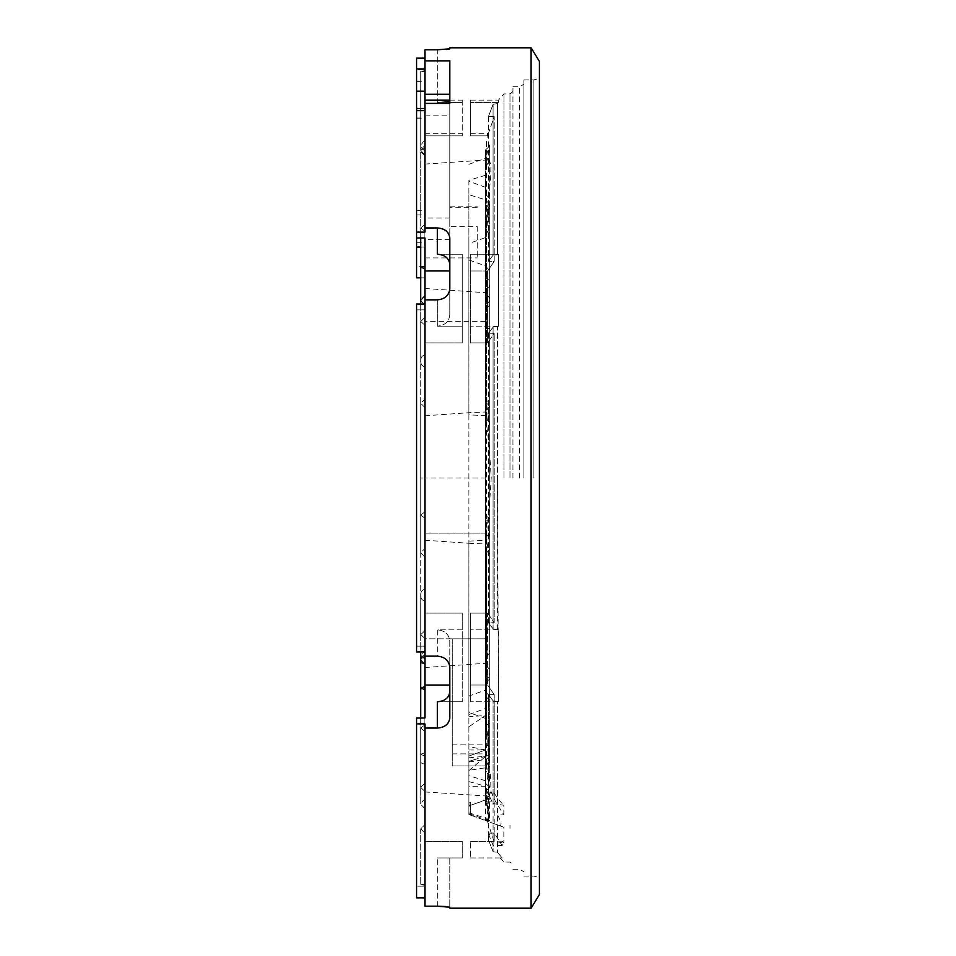 <?xml version="1.0" encoding="UTF-8"?>
<svg xmlns="http://www.w3.org/2000/svg" width="956" height="956" viewBox="0 0 956 956"><rect width="100%" height="100%" fill="white"/><g stroke="black" fill="none" stroke-linecap="round" stroke-linejoin="round"><path stroke-width="0.72" stroke-dasharray="4.78 3.58" d="M424.894 58.149L416.589 58.149L416.589 237.96L424.894 237.96L424.894 231.233L424.894 655.422L420.736 659.58L424.894 663.727L424.894 791.52L424.894 663.727L420.736 659.58L420.736 662.006L420.736 659.58L424.894 663.727C421.572 663.464 420.317 662.651 421.106 661.301L424.894 663.727L424.894 49.808L424.894 630.721L420.736 634.605L424.894 630.721L424.894 478L424.894 783.215L420.736 787.362L424.894 791.52L420.736 787.362L424.894 783.215L424.894 663.727A4.147 4.147 0 0 1 420.736 659.58A4.147 4.147 0 0 1 424.894 655.422L424.894 585.968L424.894 638.811L485.517 638.811L485.517 765.947L485.517 478L485.517 772.4L486.712 771.612C487.608 782.402 490.643 792.488 495.817 801.893L503.836 814.823L497.562 815.014C501.792 822.698 502.163 826.151 498.65 825.363L485.517 820.583L485.517 265.852L468.906 259.96L468.906 243.457L485.517 237.59L485.517 158.254L485.517 478L485.517 412L468.906 412.717L468.906 414.868L485.517 415.645M489.544 793.026L488.397 791.927L489.066 794.914L489.544 793.026L494.216 793.026L494.216 694.654L487.608 685.034L494.216 694.654L488.397 694.654L493.093 700.808L498.423 701.752L498.423 629.837L493.093 628.881L493.093 478L493.093 628.881L497.562 629.275L497.562 478L498.423 701.752L493.093 700.808L488.397 694.654L494.216 694.654L494.216 841.34L494.216 833.058L502.235 845.57L502.235 841.172A70.589 68.187 0 0 0 503.836 843.001L503.836 827.251L490.189 822.28L489.878 820.583L488.576 820.583L485.517 796.922L486.353 796.91L487.751 810.784L489.663 818.42L489.663 801.893L489.663 818.42M489.663 818.217L486.64 800.208C487.632 805.538 488.635 807.76 489.663 806.876L486.353 793.014L485.517 792.99L485.517 790.05L485.517 796.922M489.663 723.238L489.663 478L489.663 723.238L485.517 721.66L487.44 742.692L489.663 753.531L489.663 729.727L489.663 753.531M485.517 556.189L485.517 303.59L485.517 691.857L489.663 696.004L489.663 553.5L485.517 556.189L485.517 478L485.517 550.596L489.663 553.5L489.663 232.559L486.52 230.982L489.663 202.469L487.44 213.331L486.353 229.153L485.517 229.117L485.517 221.935L486.353 221.935L486.353 229.153M489.663 232.559L489.663 226.261L489.663 232.762L485.517 234.34L485.517 229.117M489.663 752.97L486.52 725.018L486.52 230.982M489.663 723.441L486.52 725.018M449.81 60.849L449.81 94.262M420.736 634.605L424.894 638.465L424.894 646.125L424.894 638.465L420.736 634.605L420.736 595.146C420.592 592.027 421.978 590.007 424.894 589.087L424.894 884.133L424.894 589.087C421.978 590.007 420.592 592.027 420.736 595.146L420.736 634.605M424.894 304.044L424.894 299.861L424.894 304.044L416.589 304.044L416.589 646.125L424.894 646.125L424.894 613.107L424.894 724.768L424.894 718.04L424.894 724.768L420.736 728.102L420.736 688.643L424.894 689.778L420.736 688.643L420.736 595.146L420.736 651.956L424.894 651.956L424.894 656.139L424.894 613.107L424.894 646.125L416.589 646.125L416.589 478L416.589 651.956M416.589 237.96L416.589 277.849M424.894 663.727C423.843 664.551 422.456 663.165 420.736 659.58L420.736 515.021L424.894 511.926M485.517 205.385L485.517 226.273L485.517 211.419L489.663 208.348L485.517 205.385L485.517 195.633L485.517 244.043C488.492 242.991 489.878 240.876 489.663 237.709C489.878 234.459 488.504 232.248 485.517 231.077L485.517 266.222L485.517 210.141L489.663 207.285L489.663 199.78L489.663 672.152C489.723 675.271 488.349 677.23 485.517 678.019L485.517 321.335L485.517 638.811L424.894 638.811L424.894 478L424.894 651.956M489.663 232.762L489.663 478L489.663 207.285L485.517 204.727M485.517 666.392L485.517 646.686L489.663 650.833L489.663 672.152C489.723 669.057 488.337 667.133 485.517 666.392L485.517 289.608C488.337 288.867 489.723 286.943 489.663 283.848C489.723 280.729 488.349 278.77 485.517 277.981L485.517 301.009L489.663 305.167L485.517 309.314L485.517 289.608M485.517 718.41L468.906 712.543L468.906 696.04L485.517 690.148L485.517 756.292L468.906 761.311L468.906 770.655L468.906 756.041L468.906 814.536L468.906 541.132L468.906 806.051L485.517 799.825L485.517 708.468L485.517 715.482L468.906 726.751M485.517 780.765L468.906 775.675L468.906 814.536L485.517 820.583L468.906 814.536L468.906 805.86L486.353 799.825L486.353 788.294L485.517 788.294L485.517 799.825L485.517 767.811L468.906 770.321M486.353 533.257L485.517 533.257L485.517 544.107L486.353 544.167L486.353 533.257C488.277 519.777 489.89 501.362 491.205 478C489.89 454.662 488.277 436.235 486.353 422.743L486.353 411.833L485.517 411.893L485.517 422.743L486.353 422.743M468.906 712.543L468.906 259.96M488.397 622.726L488.397 478L488.397 622.726L494.216 622.726L494.216 333.274L494.216 622.726L488.397 622.726L493.093 628.881L488.397 622.726M485.517 721.66L485.517 244.043M424.894 729.727L424.894 808.549L424.894 729.727M420.736 729.727L420.736 804.39L420.736 729.727M424.894 518.248L420.736 515.021L420.736 304.044L420.736 552.664L420.736 403.336L420.736 478L424.894 478L424.894 407.495L424.894 540.2L424.894 321.335L424.894 585.968L424.894 304.725L424.894 478L485.517 478L485.517 405.404L489.663 402.5L485.517 399.811M424.894 226.273L424.894 147.451L424.894 226.273M420.736 226.273L420.736 151.61L420.736 226.273M485.517 550.596L485.517 700.162L489.663 696.004L485.517 691.857L485.517 783.215L485.517 674.805L489.663 678.951L489.663 518.499L485.517 521.629M485.517 515.499L489.663 518.499L489.663 328.505L489.663 678.951L485.517 683.11L489.663 678.951L485.517 674.805L485.517 328.505L485.517 674.805L489.663 678.951L485.517 674.805L485.517 646.686M485.517 175.235L468.906 180.326L468.906 194.689L485.517 199.84L485.517 265.852M424.894 280.132L424.894 164.062L424.894 280.132M468.906 761.311L468.906 775.675M424.894 675.868L424.894 791.938L424.894 675.868M531.106 47.8L531.106 908.2M449.81 908.2L449.81 907.22L446.07 906.527M437.346 906.192L437.346 857.95L449.81 857.95L437.346 857.95L437.346 906.192L424.894 906.192L424.894 723.883L424.894 906.192L424.894 728.054L437.346 728.054C444.91 727.48 449.069 724.051 449.81 717.777L449.81 691.558C449.081 697.772 444.934 701.166 437.346 701.752L437.346 728.054M424.894 656.139L437.346 656.139L437.346 629.837L462.262 629.837L462.262 613.107L462.262 701.752L462.262 613.107L462.262 701.752L462.262 629.837L437.346 629.837L437.346 656.139C444.934 656.844 449.081 660.608 449.81 667.431L449.81 641.201C449.081 634.342 444.934 630.554 437.346 629.837C444.922 630.542 449.069 634.33 449.81 641.201L449.81 691.558M539.411 61.423L539.411 894.577M533.89 478L533.89 79.91L533.89 478M523.924 478L523.924 79.91L523.924 478M519.586 478L519.586 86.733L519.586 478M512.942 478L512.942 86.733L512.942 478M488.397 333.274L488.397 478L488.397 333.274L494.216 333.274L487.608 342.893L494.216 333.274L488.397 333.274L493.093 327.119L497.562 326.725L497.562 478L497.562 326.725L498.423 326.163L493.093 327.119L488.397 333.274M477.211 226.632L477.211 257.917L477.211 226.632L449.81 226.632L449.81 239.645L449.81 100.189L449.81 226.632M424.894 115.855L424.894 257.917L424.894 115.855L449.81 115.855M487.608 270.966L487.608 342.893L487.608 270.966L494.216 261.346L487.608 270.966L470.567 270.966L470.567 254.248L470.567 342.893L470.567 254.248L470.567 270.966L487.608 270.966M494.216 261.346L494.216 116.62L487.608 135.848L494.216 116.62L494.216 261.346L488.397 261.346L494.216 261.346M487.608 135.848C487.608 132.502 487.608 132.502 487.608 135.848C487.608 132.502 487.608 132.502 487.608 135.848L470.567 135.848L470.567 100.117L470.567 135.848L487.608 135.848M486.353 221.935L490.667 177.792L490.978 164.468L488.791 159.831L486.353 166.691L485.517 166.691L485.517 149.949L485.517 411.893M485.517 163.01L486.353 162.986L486.353 166.691M486.353 162.986L489.663 149.124C488.504 148.276 487.452 150.857 486.52 156.88L486.52 141.715L489.663 145.551L489.663 406.527L486.52 403.898L489.663 424.978L487.261 419.517L486.353 411.833M489.663 149.124L489.663 161.086L486.52 156.88L486.52 403.898M487.608 613.107L494.216 622.726L487.608 613.107L470.567 613.107L470.567 701.752L470.567 613.107L470.567 701.752L470.567 613.107L487.608 613.107L487.608 685.034L487.608 613.107M494.216 841.34L488.397 841.34L494.216 841.34M494.001 841.34L487.237 820.583L488.576 820.583L485.517 820.583L490.189 822.28M486.353 796.91L486.353 799.108M485.517 792.99L485.517 789.309L486.353 789.309L486.353 793.014M486.353 789.309L488.791 796.169L490.978 791.532L490.667 778.208L486.353 734.065L485.517 734.065L485.517 726.883M486.353 726.847L486.353 734.065M509.99 478L509.99 93.915L509.99 478M503.955 478L503.955 93.915L503.955 478M498.423 254.248L498.423 326.163L498.423 254.248L470.567 254.248L498.423 254.248M497.562 103.523L497.562 254.798L497.562 103.523L498.423 102.412L497.562 103.523L493.093 104.312L497.562 103.523M498.423 102.412C498.423 99.352 498.423 99.352 498.423 102.412C498.423 99.352 498.423 99.352 498.423 102.412L470.567 102.412L498.423 102.412M424.894 824.729L424.894 884.133L424.894 824.729L420.736 828.888L424.894 833.035L424.894 886.164L424.894 833.035L420.736 828.888L420.736 884.706L420.736 828.888L424.894 824.729M498.423 629.837L470.567 629.837L498.423 629.837M498.423 701.752L470.567 701.752L498.423 701.752M487.608 685.034L470.567 685.034L487.608 685.034M470.567 815.145L468.906 814.536L470.567 815.145L470.567 802.239L470.567 815.145M498.65 825.363L503.836 827.251M468.906 803.984L470.567 804.092M470.567 841.34L488.994 841.34L493.093 851.688L497.562 852.477L502.151 857.95C499.45 857.95 499.45 857.95 502.151 857.95C499.45 857.95 499.45 857.95 502.151 857.95L497.562 852.477L493.093 851.688L488.994 841.34L470.567 841.34L470.567 857.95L470.567 841.34M470.567 857.95L502.151 857.95L470.567 857.95M498.423 326.163L470.567 326.163L498.423 326.163M487.608 342.893L470.567 342.893L487.608 342.893M493.093 255.192L488.397 261.346L493.093 255.192L497.562 254.798L493.093 255.192L493.093 104.312L488.397 116.62L493.093 104.312L493.093 255.192M494.216 116.62L488.397 116.62L494.216 116.62M489.878 820.583L485.517 820.583M486.353 544.167L487.273 536.459L489.663 531.022L486.52 552.102L486.52 759.004L489.663 781.16C487.524 775.447 486.425 768.206 486.353 759.423L485.517 759.446L485.517 764.489L486.353 764.489L486.724 771.886M503.836 814.823L503.836 805.251L497.562 804.295L497.562 701.202L497.562 852.477L497.562 841.937L493.093 841.172L493.093 851.688L493.093 700.808L493.093 803.614A78.978 68.402 0 0 1 489.066 794.914M493.093 803.614L497.562 804.295L497.562 815.014M497.562 824.968L497.562 841.937L503.836 843.001M509.99 825.148L509.99 828.29M486.353 764.489L486.353 759.423M494.216 793.026A70.589 61.136 0 0 0 503.836 805.251M488.397 791.927L488.397 694.654L488.397 836.177L489.663 833.285A3.908 3.908 0 0 1 489.078 835.353L493.093 845.57L502.235 845.57M489.663 781.16L489.663 549.126L485.768 546.39L485.517 759.446M489.663 549.126L489.663 531.022M489.663 531.906L489.663 780.873M485.768 759.446L485.768 754.535L489.663 756.662M485.768 544.107L485.517 754.535M485.517 544.107L485.517 546.39M489.663 549.473L486.52 552.102M486.52 759.004L489.663 756.937M488.397 841.34L488.397 836.177L488.397 841.34M489.078 835.353L488.397 836.177L488.397 832.365M494.216 833.058L489.663 833.058M424.894 718.04L416.589 718.04L416.589 897.851L416.589 718.04L416.589 723.883L424.894 723.883L424.894 728.054M424.894 886.164L424.894 841.34L424.894 886.164L416.589 886.164L424.894 886.164M420.736 688.643L424.894 687.472L424.894 601.169L424.894 724.768L420.736 728.102L424.894 731.412L420.736 728.102L420.736 718.04L420.736 754.356L424.894 756.077M420.736 884.706L424.894 885.232L420.736 884.706L424.894 884.133L420.736 884.706M424.894 309.875L424.894 354.831C421.978 355.752 420.604 357.759 420.736 360.854L420.736 321.395L424.894 317.535L424.894 309.875L416.589 309.875L424.894 309.875M420.736 304.044L420.736 360.854C420.604 357.759 421.978 355.752 424.894 354.831L424.894 317.535L420.736 321.395L424.894 325.279L420.736 321.395L420.736 360.854C420.592 363.973 421.978 365.993 424.894 366.913C421.978 365.993 420.592 363.973 420.736 360.854L420.736 227.898L424.894 231.233L424.894 268.528L420.736 267.357L424.894 266.222L416.589 266.222M424.894 601.169C421.978 600.249 420.604 598.241 420.736 595.146C420.604 598.241 421.978 600.249 424.894 601.169M446.321 49.461L437.346 49.808L437.346 102.412L462.262 102.412L462.262 135.848L462.262 100.117L462.262 102.412L437.346 102.412L449.81 101.24L449.81 100.117L449.81 101.24L437.346 102.412L437.346 49.808L424.894 49.808L424.894 232.117L416.589 232.117M424.894 237.96L424.894 231.233L420.736 227.898L420.736 237.96M424.894 70.768L424.894 145.36L424.894 70.768L420.736 71.294L420.736 150.212L424.894 155.147L420.736 150.212L420.736 71.294L424.894 71.867L420.736 71.294L424.894 70.768M424.894 145.36L424.894 141.643L424.894 145.36L420.736 150.212L420.736 145.802L420.736 150.212L424.894 145.36M424.894 69.836L424.894 135.848L424.894 69.836L416.589 69.836L424.894 69.836M424.894 224.588L420.736 227.898L424.894 224.588M420.736 267.357L424.894 266.222M477.211 207.261L449.81 207.261M462.262 701.752L437.346 701.752L462.262 701.752M449.81 314.799C449.081 321.658 444.934 325.446 437.346 326.163C444.922 325.458 449.069 321.67 449.81 314.799L449.81 264.442L449.81 314.799M449.81 264.442L449.81 238.223C449.081 231.961 444.934 228.532 437.346 227.946L437.346 254.248L462.262 254.248L462.262 342.893L462.262 254.248L462.262 326.163L462.262 254.248L437.346 254.248C444.922 254.822 449.069 258.216 449.81 264.442L449.81 288.569C449.069 295.404 444.91 299.168 437.346 299.861L437.346 326.163L437.346 299.861L424.894 299.861M462.262 326.163L437.346 326.163L462.262 326.163M493.093 327.119L493.093 478L493.093 327.119M488.397 116.62L488.397 261.346L488.397 116.62M485.517 321.335L424.894 321.335M485.517 295.285L485.517 328.505L485.517 295.285A4.147 4.147 0 0 1 489.663 299.443L489.663 328.505L489.663 299.443A4.147 4.147 180 0 0 485.517 295.285A4.147 4.147 180 0 1 489.663 299.443A4.147 4.147 -0 0 1 485.517 303.59A4.147 4.147 0 0 0 489.663 299.443A4.147 4.147 0 0 1 485.517 303.59M485.517 301.009L485.517 309.314M485.517 211.419L485.517 210.141M489.663 696.004L485.517 691.857L489.663 696.004L485.517 700.162L485.517 791.52L485.517 654.991C487.07 655.517 488.456 654.131 489.663 650.833L489.663 678.951M468.906 770.655L485.517 756.471L485.517 749.994L485.517 767.811M485.517 690.148L485.517 277.981M485.517 199.84L485.517 412M468.906 543.271L485.517 544L485.517 234.34M485.517 544L485.517 715.482L468.906 716.749M485.517 231.077L485.517 405.404M485.517 678.019L485.517 654.991M486.353 799.825L486.353 788.294M485.517 478L485.517 237.59M468.906 696.04L468.906 243.457M468.906 761.418L476.172 759.076M468.906 194.689L468.906 412.729M468.906 180.326L468.906 414.868M424.894 655.422L420.736 659.58L420.736 478L424.894 478M437.346 227.946L424.894 227.946M449.81 47.8L449.81 48.78M424.894 533.125L485.517 533.125M452.296 638.811L485.517 638.811L452.296 638.811L452.296 765.947L485.517 765.947L452.296 765.947L452.296 638.811M452.296 744.832L485.517 744.832M452.296 753.89L485.517 753.89M468.906 762.016L485.517 759.506M468.906 714.514L485.517 708.468M468.906 541.132L485.517 540.355M468.906 749.994L485.517 749.946L468.906 746.588M468.906 781.602L485.517 786.202L468.906 786.286M486.712 771.612L485.517 772.4M468.906 813.711L485.517 819.531L488.624 819.531M468.906 812.791L485.517 818.181L488.456 818.181M468.906 757.821L485.517 756.196M486.783 799.825L485.517 799.825M468.906 756.041L485.517 749.994L468.906 756.041M485.517 764.37L489.663 762.661L485.517 760.94M489.663 787.362L485.517 783.215L489.663 787.362L485.517 791.52L489.663 787.362M485.517 756.077L489.663 754.356L485.517 752.635M485.517 656.437L489.663 653.438L485.517 650.295M424.894 841.34L462.262 841.34L462.262 857.95L462.262 841.34L424.894 841.34M437.346 857.95L462.262 857.95L437.346 857.95M416.589 723.883L416.589 897.851L424.894 897.851M420.736 300.578L424.894 296.42L420.736 300.578L424.894 304.725L420.736 300.578M449.81 857.95L449.81 907.22L449.81 857.95M462.262 135.848L424.894 135.848L462.262 135.848M462.262 342.893L424.894 342.893L462.262 342.893M424.894 270.966L449.81 270.966M424.894 685.034L449.81 685.034M462.262 613.107L424.894 613.107L462.262 613.107M449.81 100.189L449.81 103.415M416.589 118.006L424.894 118.006M416.589 81.607L424.894 81.607M416.589 478L416.589 309.875L416.589 478M502.235 841.172L493.093 841.172M489.663 424.978L489.663 406.874L485.517 409.61M489.663 406.874L489.663 146.053L489.663 161.636L485.517 165.95M489.663 406.527L489.663 424.094M489.663 161.086L489.663 145.551M489.663 161.636L489.663 149.447M489.663 806.553L489.663 795.416M489.663 794.364L485.517 790.05M485.768 796.922L485.768 792.918L489.663 795.559M486.64 800.208L489.556 794.221M489.663 794.556L489.663 806.876M485.768 792.99L485.768 790.05L485.517 792.918M468.906 802.239L470.567 802.239M424.894 764.37L420.736 762.661L424.894 760.94M424.894 686.145L420.736 687.866L424.894 689.587M424.894 752.635L420.736 754.356L420.736 787.362L420.736 662.006M485.768 726.883L485.768 229.117M416.589 242.728L424.894 242.728M420.736 247.042L424.894 247.042M486.437 801.893L495.817 801.893M449.81 239.645L424.894 239.645M449.81 218.052L424.894 218.052M485.517 328.505L489.663 328.505L485.517 328.505M416.589 210.655L424.894 210.655M416.589 118.938L424.894 118.938M416.589 214.969L424.894 214.969M485.768 163.01L485.768 411.893M424.894 277.849L420.736 277.849M485.517 266.222L489.663 270.369L485.517 274.527M424.894 808.549L420.736 804.39C422.576 800.746 423.962 799.359 424.894 800.244M424.894 556.81L420.736 552.664L424.894 548.505M424.894 305.084L420.736 300.925C422.612 297.268 423.986 295.882 424.894 296.778M424.894 288.473L485.517 292.703M424.894 791.938L488.791 796.169M424.894 415.8L468.906 412.717M523.924 79.91L533.89 79.91L539.411 78.249M512.942 86.733L519.586 86.733L523.924 84.236M424.894 257.917L477.211 257.917M470.567 133.338L487.608 133.338L486.52 141.715M470.567 100.117L498.423 100.117L503.955 93.915L509.99 93.915L512.942 91.418M500.143 857.95L503.955 862.085L509.99 862.085L512.942 864.583M449.81 206.221L477.211 206.221M449.81 100.117L462.262 100.117M485.517 187.328L468.906 181.281M468.906 164.301L485.517 158.254M512.942 869.267L519.586 869.267L523.924 871.764M523.924 876.09L533.89 876.09L539.411 877.751M485.517 533.113L424.894 533.113M424.894 540.2L468.906 543.283M424.894 667.527L485.517 663.297M424.894 164.062L488.791 159.831M485.517 203.939L489.663 199.78C487.835 196.135 486.449 194.749 485.517 195.633M424.894 155.756L420.736 151.61L424.894 147.451M424.894 407.495L420.736 403.336L424.894 399.19M424.894 659.222L420.736 655.075L424.894 650.917M424.894 133.338L462.262 133.338M424.894 149.949C423.962 150.833 422.576 149.447 420.736 145.802C422.576 142.157 423.962 140.771 424.894 141.643M485.517 149.949L489.663 146.053M470.567 806.051L468.906 806.051"/><path stroke-width="1.43" d="M424.894 94.262L424.894 100.189L449.81 100.189L449.81 94.262L424.894 94.262L424.894 49.808L437.346 49.808L449.81 48.78L449.81 47.8L531.106 47.8L531.106 908.2L449.81 908.2L449.81 907.22L437.346 906.192L424.894 906.192L424.894 723.883L416.589 723.883L416.589 718.04L424.894 718.04L424.894 237.96L424.894 268.528L420.736 267.357L420.736 304.044M424.894 651.956L416.589 651.956L420.736 651.956L420.736 718.04L420.736 659.58M420.736 277.849L416.589 277.849L416.589 232.117L424.894 232.117L424.894 100.189M416.589 651.956L416.589 304.044L424.894 304.044M416.589 232.117L416.589 58.149L424.894 58.149M424.894 656.139L437.346 656.139C444.91 656.832 449.069 660.596 449.81 667.431L449.81 717.777C449.081 724.039 444.934 727.468 437.346 728.054L424.894 728.054M446.07 906.527L437.346 906.192M531.106 908.2L539.411 894.577L539.411 61.423L531.106 47.8M424.894 718.04L424.894 687.472L420.736 688.643M420.736 237.96L420.736 267.357M437.346 728.054L437.346 701.752C444.922 701.178 449.069 697.784 449.81 691.558M449.81 264.442C449.081 258.228 444.934 254.834 437.346 254.248L437.346 227.946C444.91 228.52 449.069 231.95 449.81 238.223L449.81 288.569C449.081 295.392 444.934 299.156 437.346 299.861L424.894 299.861M446.321 49.461L448.842 49.138M449.105 49.079L449.81 48.78M424.894 103.415L449.81 103.415L449.81 60.849L424.894 60.849M424.894 227.946L437.346 227.946M416.589 723.883L416.589 897.851L424.894 897.851M449.81 270.966L424.894 270.966M416.589 237.96L424.894 237.96M449.81 685.034L424.894 685.034M416.589 247.042L420.736 247.042M416.589 68.904L424.894 68.904M416.589 110.645L424.894 110.645M416.589 91.178L424.894 91.178M424.894 108.494L416.589 108.494"/></g></svg>
